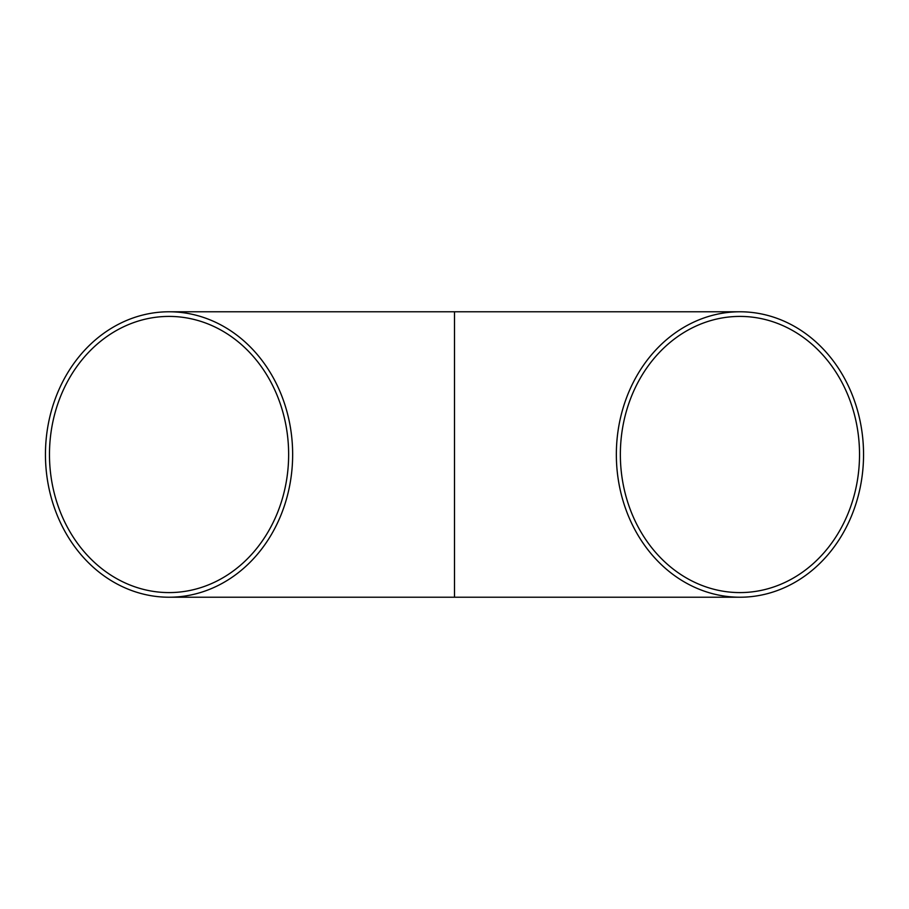 <?xml version="1.0" encoding="UTF-8"?>
<svg xmlns="http://www.w3.org/2000/svg" width="909" height="909" viewBox="0 0 909 909"><rect width="100%" height="100%" fill="white"/><g stroke="black" fill="none" stroke-linecap="round" stroke-linejoin="round"><path stroke-width="1.36" d="M49.472 454.5A138.088 119.59 90 0 1 169.051 316.412A138.088 119.59 90 0 1 288.642 454.5A138.088 119.59 90 0 1 169.051 592.588A138.088 119.59 90 0 1 49.472 454.5M620.358 454.5A138.088 119.59 -90 0 1 739.949 316.412A138.088 119.59 -90 0 1 859.528 454.5A138.088 119.59 -90 0 1 739.949 592.588A138.088 119.59 -90 0 1 620.358 454.5M45.45 454.5A142.724 123.601 -90 0 0 169.051 597.224A142.724 123.601 -90 0 0 292.653 454.5A142.724 123.601 -90 0 0 169.051 311.776A142.724 123.601 -90 0 0 45.45 454.5M169.051 311.776L454.5 311.776L454.5 597.224L169.051 597.224M616.347 454.5A142.724 123.601 90 0 0 739.949 597.224A142.724 123.601 90 0 0 863.55 454.5A142.724 123.601 90 0 0 739.949 311.776A142.724 123.601 90 0 0 616.347 454.5M454.5 597.224L739.949 597.224M454.5 311.776L739.949 311.776"/></g></svg>
